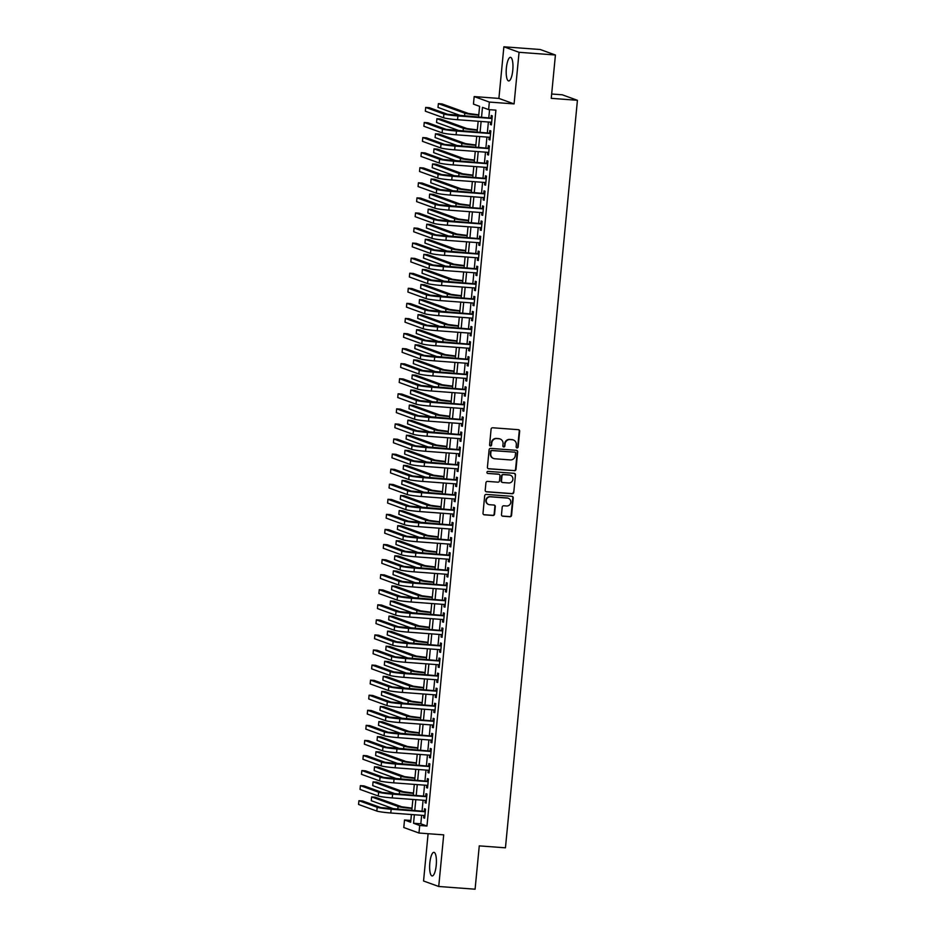 <?xml version="1.0" encoding="UTF-8"?>
<svg xmlns="http://www.w3.org/2000/svg" width="936" height="936" viewBox="0 0 936 936"><rect width="100%" height="100%" fill="white"/><g stroke="black" fill="none" stroke-linecap="round" stroke-linejoin="round"><path stroke-width="1.4" d="M517.035 447.946A1.041 0.994 109.9 0 0 518.135 446.987L519.655 431.274A1.486 1.427 109.9 0 0 518.368 429.682L492.664 427.764A1.486 1.427 109.9 0 0 491.096 429.144L489.586 444.857A1.041 0.994 109.9 0 0 490.487 445.969A1.041 0.994 109.9 0 0 491.575 445.01L491.774 442.974A4.774 4.563 109.9 0 1 496.805 438.575L498.946 438.738A4.774 4.563 109.9 0 1 503.053 443.816L502.866 445.852A1.041 0.994 109.9 0 0 503.755 446.963A1.041 0.994 109.9 0 0 504.855 445.992L505.054 443.968A4.774 4.563 109.9 0 1 510.085 439.569L512.226 439.733A4.774 4.563 109.9 0 1 516.333 444.811L516.134 446.835A1.041 0.994 109.9 0 0 517.035 447.946M516.59 447.794A1.041 0.994 109.9 0 0 517.725 446.835L519.246 431.122A1.486 1.427 109.9 0 0 518.521 429.706M490.031 445.817A1.041 0.994 109.9 0 0 491.166 444.857L491.774 442.974M503.311 446.811A1.041 0.994 109.9 0 0 504.445 445.852L505.054 443.968M436.223 865.309A11.84 3.288 -85.7 0 0 433.906 852.333A11.84 3.288 -85.7 0 0 429.823 862.992A11.84 3.288 -85.7 0 0 432.151 875.956A11.84 3.288 -85.7 0 0 436.223 865.309M512.776 70.294A11.84 3.288 -85.7 0 0 510.459 57.33A11.84 3.288 -85.7 0 0 506.376 67.977A11.84 3.288 -85.7 0 0 508.693 80.952A11.84 3.288 -85.7 0 0 512.776 70.294M501.485 514.625A1.486 1.427 109.9 0 0 502.772 516.204L509.98 516.742A1.486 1.427 109.9 0 0 511.559 515.373L513.232 497.917A1.486 1.427 109.9 0 0 511.945 496.326L486.252 494.407A1.486 1.427 109.9 0 0 484.684 495.787L482.999 513.244A1.486 1.427 109.9 0 0 484.286 514.823L492.991 515.479A1.486 1.427 109.9 0 0 494.559 514.098L495.284 506.633A1.486 1.427 109.9 0 0 493.997 505.042L489.68 504.726A3.99 3.814 109.9 0 1 486.322 499.964A3.99 3.814 109.9 0 1 490.441 496.805L507.359 498.069A3.99 3.814 109.9 0 1 510.717 502.831A3.99 3.814 109.9 0 1 506.598 505.99L503.779 505.779A1.486 1.427 109.9 0 0 502.211 507.148L501.485 514.625M421.633 815.291L420.814 823.809L426.968 826.032L419.702 825.493L418.977 833.028L403.79 827.529L404.516 819.995L410.67 822.217L411.407 814.531M555.422 55.002L519.059 52.299L503.872 46.8L540.236 49.514L555.422 55.002L551.245 98.338L577.43 100.292L505.452 847.817L479.267 845.875L475.09 889.2L438.727 886.486L443.699 834.865L418.977 833.028M503.872 46.8L498.9 98.42L514.086 103.908L519.059 52.299M514.086 103.908L489.352 102.071L488.627 109.606L482.473 107.371L481.513 117.409M426.968 826.032L495.904 110.144L488.627 109.606M514.414 470.738A1.486 1.427 109.9 0 0 515.982 469.369L517.666 451.912A1.486 1.427 109.9 0 0 516.38 450.321L490.675 448.402A1.486 1.427 109.9 0 0 489.107 449.771L487.422 467.228A1.486 1.427 109.9 0 0 488.709 468.819L514.004 470.586A1.486 1.427 109.9 0 0 515.572 469.217L517.257 451.76A1.486 1.427 109.9 0 0 516.532 450.345M515.443 474.915L513.77 492.371A1.486 1.427 109.9 0 1 512.203 493.74L486.498 491.821A1.486 1.427 109.9 0 1 485.211 490.242L485.936 482.765A1.486 1.427 109.9 0 1 487.504 481.396L497.929 482.169A1.486 1.427 109.9 0 0 499.496 480.8L499.976 475.839A1.486 1.427 109.9 0 0 498.689 474.26L487.831 473.452A1.041 0.994 109.9 0 1 486.954 472.2A1.041 0.994 109.9 0 1 488.03 471.381L514.168 473.323A1.486 1.427 109.9 0 1 515.443 474.915L513.77 492.371M428.103 833.707L423.552 880.998L438.727 886.486M490.604 122.183L490.382 124.523L491.4 124.897L492.277 115.853L491.248 115.479L490.99 118.123M489.154 137.253L488.931 139.593L489.949 139.967L490.827 130.923L489.797 130.549L489.54 133.193M487.703 152.322L487.48 154.662L488.498 155.037L489.376 145.993L488.346 145.618L488.089 148.262M486.252 167.392L486.03 169.732L487.048 170.106L487.925 161.062L486.895 160.699L486.638 163.332M484.801 182.461L484.579 184.813L485.597 185.176L486.474 176.132L485.445 175.769L485.187 178.402M483.35 197.531L483.128 199.883L484.146 200.245L485.023 191.213L483.994 190.839L483.736 193.471M481.9 212.601L481.677 214.952L482.695 215.327L483.573 206.283L482.543 205.908L482.286 208.541M480.449 227.682L480.215 230.022L481.244 230.396L482.122 221.352L481.092 220.978L480.835 223.622M478.998 242.752L478.764 245.092L479.794 245.466L480.671 236.422L479.641 236.047L479.384 238.692M477.547 257.821L477.313 260.161L478.343 260.536L479.22 251.491L478.191 251.117L477.933 253.761M476.096 272.891L475.862 275.231L476.892 275.605L477.758 266.561L476.74 266.198L476.482 268.831M474.646 287.96L474.412 290.312L475.441 290.675L476.307 281.631L475.289 281.268L475.032 283.9M473.195 303.03L472.961 305.382L473.99 305.744L474.856 296.712L473.838 296.338L473.581 298.97M471.744 318.1L471.51 320.451L472.54 320.826L473.405 311.782L472.387 311.407L472.13 314.04M470.293 333.181L470.059 335.521L471.089 335.895L471.955 326.851L470.937 326.477L470.679 329.121M468.842 348.25L468.608 350.59L469.638 350.965L470.504 341.921L469.486 341.546L469.228 344.191M467.38 363.32L467.158 365.66L468.187 366.034L469.053 356.99L468.035 356.616L467.778 359.26M465.929 378.39L465.707 380.73L466.736 381.104L467.602 372.06L466.584 371.697L466.327 374.33M464.478 393.459L464.256 395.811L465.286 396.174L466.151 387.13L465.133 386.767L464.876 389.399M463.027 408.529L462.805 410.881L463.835 411.243L464.701 402.211L463.683 401.836L463.425 404.469M461.577 423.599L461.354 425.95L462.384 426.325L463.25 417.28L462.22 416.906L461.974 419.539M460.126 438.68L459.904 441.02L460.933 441.394L461.799 432.35L460.769 431.976L460.524 434.62M458.675 453.749L458.453 456.089L459.482 456.464L460.348 447.42L459.319 447.045L459.073 449.69M457.224 468.819L457.002 471.159L458.032 471.533L458.897 462.489L457.868 462.115L457.622 464.759M455.774 483.889L455.551 486.229L456.581 486.603L457.447 477.559L456.417 477.196L456.171 479.829M454.323 498.958L454.1 501.31L455.13 501.673L455.996 492.628L454.966 492.266L454.72 494.898M452.872 514.028L452.65 516.38L453.679 516.742L454.545 507.71L453.515 507.335L453.27 509.968M451.421 529.097L451.199 531.449L452.217 531.823L453.094 522.779L452.065 522.405L451.819 525.038M449.97 544.179L449.748 546.519L450.766 546.893L451.643 537.849L450.614 537.475L450.356 540.119M448.519 559.248L448.297 561.588L449.315 561.963L450.193 552.919L449.163 552.544L448.906 555.188M447.069 574.318L446.846 576.658L447.864 577.032L448.742 567.988L447.712 567.614L447.455 570.258M445.618 589.387L445.396 591.727L446.413 592.102L447.291 583.058L446.261 582.695L446.004 585.328M444.167 604.457L443.945 606.809L444.963 607.172L445.84 598.127L444.811 597.765L444.553 600.397M442.716 619.527L442.494 621.878L443.512 622.241L444.389 613.209L443.36 612.834L443.102 615.467M441.265 634.596L441.043 636.948L442.061 637.322L442.939 628.278L441.909 627.904L441.652 630.536M439.815 649.678L439.592 652.018L440.61 652.392L441.488 643.348L440.458 642.973L440.201 645.618M438.364 664.747L438.142 667.087L439.159 667.462L440.037 658.417L439.007 658.043L438.75 660.687M436.913 679.817L436.679 682.157L437.709 682.531L438.586 673.487L437.557 673.113L437.299 675.757M435.462 694.886L435.228 697.226L436.258 697.601L437.135 688.557L436.106 688.194L435.848 690.827M434.011 709.956L433.777 712.308L434.807 712.67L435.673 703.626L434.655 703.264L434.398 705.896M432.561 725.026L432.327 727.377L433.356 727.74L434.222 718.708L433.204 718.333L432.947 720.966M431.11 740.095L430.876 742.447L431.905 742.821L432.771 733.777L431.753 733.403L431.496 736.035M429.659 755.177L429.425 757.516L430.455 757.891L431.32 748.847L430.303 748.472L430.045 751.117M428.208 770.246L427.974 772.586L429.004 772.96L429.87 763.916L428.852 763.542L428.594 766.186M426.757 785.316L426.524 787.656L427.553 788.03L428.419 778.986L427.401 778.612L427.144 781.256M425.295 800.385L425.073 802.725L426.102 803.1L426.968 794.056L425.95 793.693L425.693 796.325M489.575 109.676L488.779 117.948M488.393 122.019L487.328 133.029M486.942 137.089L485.878 148.099M485.491 152.159L484.427 163.168M484.041 167.228L482.976 178.238M482.59 182.298L481.525 193.307M481.139 197.367L480.074 208.377M479.688 212.437L478.624 223.447M478.237 227.506L477.173 238.528M476.787 242.588L475.722 253.597M475.336 257.657L474.271 268.667M473.885 272.727L472.82 283.737M472.434 287.797L471.37 298.806M470.972 302.866L469.919 313.876M469.521 317.936L468.468 328.945M468.07 333.005L467.017 344.027M466.619 348.087L465.566 359.096M465.169 363.156L464.116 374.166M463.718 378.226L462.665 389.236M462.267 393.295L461.214 404.305M460.816 408.365L459.763 419.375M459.365 423.435L458.312 434.444M457.915 438.504L456.862 449.526M456.464 453.586L455.411 464.595M455.013 468.655L453.948 479.665M453.562 483.725L452.497 494.734M452.111 498.794L451.047 509.804M450.661 513.864L449.596 524.874M449.21 528.934L448.145 539.943M447.759 544.003L446.694 555.025M446.308 559.085L445.243 570.094M444.857 574.154L443.793 585.164M443.407 589.224L442.342 600.233M441.956 604.293L440.891 615.303M440.505 619.363L439.44 630.373M439.054 634.433L437.99 645.442M437.603 649.502L436.539 660.523M436.153 664.583L435.088 675.593M434.702 679.653L433.637 690.663M433.251 694.723L432.186 705.732M431.8 709.792L430.735 720.802M430.349 724.862L429.285 735.871M428.887 739.931L427.834 750.941M427.436 755.001L426.383 766.022M425.985 770.082L424.932 781.092M424.534 785.152L423.481 796.162M423.084 800.221L422.031 811.231M423.844 815.455L423.622 817.807L424.651 818.169L425.517 809.125L424.499 808.762L424.242 811.395M577.43 100.292L562.255 94.793L551.667 94.009M410.845 820.462L404.516 819.995M478.553 117.187L479.606 106.341L473.452 104.107L474.178 96.572L489.352 102.071M498.9 98.42L474.178 96.572M414.367 814.753L413.548 823.259L419.702 825.493M481.116 121.469L480.063 132.479M479.665 136.539L478.612 147.549M478.214 151.609L477.161 162.63M476.763 166.69L475.71 177.7M475.312 181.759L474.26 192.769M473.862 196.829L472.797 207.839M472.411 211.899L471.346 222.908M470.96 226.968L469.895 237.978M469.509 242.038L468.445 253.048M468.058 257.107L466.994 268.129M466.608 272.189L465.543 283.199M465.157 287.258L464.092 298.268M463.706 302.328L462.641 313.338M462.255 317.398L461.191 328.407M460.805 332.467L459.74 343.477M459.354 347.537L458.289 358.546M457.903 362.606L456.838 373.628M456.452 377.688L455.387 388.697M455.001 392.757L453.937 403.767M453.55 407.827L452.486 418.837M452.1 422.896L451.035 433.906M450.649 437.966L449.584 448.976M449.198 453.036L448.133 464.045M447.736 468.105L446.683 479.127M446.285 483.187L445.232 494.196M444.834 498.256L443.781 509.266M443.383 513.326L442.33 524.335M441.932 528.395L440.879 539.405M440.482 543.465L439.429 554.475M439.031 558.535L437.978 569.544M437.58 573.604L436.527 584.626M436.129 588.685L435.076 599.695M434.678 603.755L433.625 614.765M433.228 618.825L432.175 629.834M431.777 633.894L430.712 644.904M430.326 648.964L429.261 659.974M428.875 664.033L427.81 675.043M427.424 679.103L426.36 690.125M425.974 694.184L424.909 705.194M424.523 709.254L423.458 720.264M423.072 724.324L422.007 735.333M421.621 739.393L420.556 750.403M420.17 754.463L419.106 765.472M418.72 769.532L417.655 780.542M417.269 784.602L416.204 795.623M415.818 799.683L414.753 810.693M411.805 810.471L412.87 799.461M413.256 795.401L414.32 784.391M414.706 780.332L415.771 769.31M416.157 765.25L417.222 754.24M417.608 750.181L418.673 739.171M419.059 735.111L420.124 724.101M420.51 720.041L421.574 709.032M421.96 704.972L423.025 693.962M423.411 689.902L424.476 678.892M424.862 674.833L425.927 663.811M426.313 659.751L427.378 648.742M427.764 644.682L428.828 633.672M429.214 629.612L430.279 618.602M430.665 614.543L431.73 603.533M432.116 599.473L433.181 588.463M433.567 584.403L434.632 573.394M435.018 569.334L436.082 558.312M436.469 554.252L437.533 543.243M437.931 539.183L438.984 528.173M439.382 524.113L440.435 513.103M440.833 509.044L441.886 498.034M442.283 493.974L443.336 482.964M443.734 478.904L444.787 467.895M445.185 463.835L446.238 452.813M446.636 448.753L447.689 437.744M448.087 433.684L449.14 422.674M449.537 418.614L450.59 407.605M450.988 403.545L452.041 392.535M452.439 388.475L453.492 377.465M453.89 373.405L454.954 362.396M455.341 358.336L456.405 347.315M456.791 343.255L457.856 332.245M458.242 328.185L459.307 317.175M459.693 313.115L460.758 302.106M461.144 298.046L462.208 287.036M462.595 282.976L463.659 271.966M464.045 267.907L465.11 256.897M465.496 252.837L466.561 241.816M466.947 237.756L468.012 226.746M468.398 222.686L469.462 211.676M469.849 207.616L470.913 196.607M471.299 192.547L472.364 181.537M472.75 177.477L473.815 166.468M474.201 162.408L475.266 151.398M475.652 147.338L476.716 136.317M477.103 132.257L478.167 121.247M420.814 823.809L413.548 823.259M490.382 124.523L491.435 124.605M488.931 139.593L489.984 139.675M487.48 154.662L488.534 154.744M486.03 169.732L487.083 169.814M484.579 184.813L485.632 184.883M483.128 199.883L484.181 199.953M481.677 214.952L482.73 215.034M480.215 230.022L481.279 230.104M478.764 245.092L479.829 245.173M477.313 260.161L478.366 260.243M475.862 275.231L476.915 275.313M474.412 290.312L475.465 290.382M472.961 305.382L474.014 305.452M471.51 320.451L472.563 320.533M470.059 335.521L471.112 335.603M468.608 350.59L469.661 350.672M467.158 365.66L468.211 365.742M465.707 380.73L466.76 380.812M464.256 395.811L465.309 395.881M462.805 410.881L463.858 410.951M461.354 425.95L462.407 426.032M459.904 441.02L460.957 441.102M458.453 456.089L459.506 456.171M457.002 471.159L458.055 471.241M455.551 486.229L456.604 486.31M454.1 501.31L455.153 501.38M452.65 516.38L453.703 516.45M451.199 531.449L452.252 531.531M449.748 546.519L450.801 546.601M448.297 561.588L449.35 561.67M446.846 576.658L447.899 576.74M445.396 591.727L446.449 591.809M443.945 606.809L444.998 606.879M442.494 621.878L443.547 621.949M441.043 636.948L442.096 637.03M439.592 652.018L440.645 652.1M438.142 667.087L439.195 667.169M436.679 682.157L437.744 682.239M435.228 697.226L436.293 697.308M433.777 712.308L434.83 712.378M432.327 727.377L433.38 727.447M430.876 742.447L431.929 742.529M429.425 757.516L430.478 757.598M427.974 772.586L429.027 772.668M426.524 787.656L427.576 787.738M425.073 802.725L426.126 802.807M423.622 817.807L424.675 817.877M513.185 439.908A4.774 4.563 109.9 0 0 511.816 439.581L512.226 439.733M504.644 443.816A4.774 4.563 109.9 0 1 509.675 439.417L511.816 439.581M499.906 438.925A4.774 4.563 109.9 0 0 498.537 438.586L498.946 438.738M491.365 442.822A4.774 4.563 109.9 0 1 496.396 438.434L498.537 438.586M488.147 468.655A1.486 1.427 109.9 0 0 488.3 468.667L514.004 470.586M515.514 453.387A1.041 0.994 109.9 0 0 514.203 452.123L492.055 450.59A1.041 0.994 109.9 0 0 490.955 451.55L490.745 453.703A4.774 4.563 109.9 0 0 494.851 458.769L510.272 459.927A4.774 4.563 109.9 0 0 515.303 455.528L515.514 453.387M493.483 458.441A4.774 4.563 109.9 0 1 490.335 453.55L490.546 451.409A1.041 0.994 109.9 0 1 491.634 450.438L514.203 452.123M485.936 491.657A1.486 1.427 109.9 0 0 486.088 491.669L511.793 493.588A1.486 1.427 109.9 0 0 513.361 492.219M498.841 474.271A1.486 1.427 109.9 0 0 498.28 474.107L487.831 473.452M508.739 482.976A3.99 3.814 109.9 0 0 510.483 475.277A3.99 3.814 109.9 0 0 509.5 475.067L503.545 474.622A1.486 1.427 109.9 0 0 501.977 475.991L501.497 480.952A1.486 1.427 109.9 0 0 502.784 482.531L508.739 482.976M510.272 475.207A3.99 3.814 109.9 0 0 509.09 474.915L509.5 475.067M502.211 482.368A1.486 1.427 109.9 0 1 501.088 480.8L501.556 475.839A1.486 1.427 109.9 0 1 503.135 474.47L509.09 474.915M515.034 474.763A1.486 1.427 109.9 0 0 514.32 473.347M508.131 498.209A3.99 3.814 109.9 0 0 506.949 497.929L507.359 498.069M488.498 504.434A3.99 3.814 109.9 0 1 490.031 496.665L506.949 497.929M483.725 514.66A1.486 1.427 109.9 0 0 483.877 514.683L492.582 515.327A1.486 1.427 109.9 0 0 494.149 513.958L494.875 506.481A1.486 1.427 109.9 0 0 494.149 505.066M502.211 516.04A1.486 1.427 109.9 0 0 502.363 516.052L509.57 516.59A1.486 1.427 109.9 0 0 511.138 515.221L512.823 497.765A1.486 1.427 109.9 0 0 512.097 496.349M478.787 114.847L468.445 113.49L442.003 103.919L438.376 103.65L464.806 113.221A11.384 0.842 5.5 0 0 478.752 115.14M438.376 103.65L438.001 107.418L461.495 115.924M492.055 118.193L447.56 114.286L429.32 107.687L425.693 107.418L443.921 114.016A11.384 0.842 5.5 0 0 457.915 115.947L492.02 118.486M425.693 107.418L425.33 111.185L443.559 117.784A11.384 0.842 5.5 0 0 457.552 119.714L491.657 122.253M477.337 129.917L466.994 128.56L440.552 118.989L436.913 118.72L463.355 128.291A11.384 0.842 5.5 0 0 477.301 130.209M436.913 118.72L436.55 122.487L460.044 130.993M475.886 144.998L465.543 143.629L439.101 134.059L435.462 133.789L461.904 143.36A11.384 0.842 5.5 0 0 475.851 145.291M435.462 133.789L435.1 137.557L458.593 146.063M474.435 160.068L464.092 158.699L437.65 149.14L434.011 148.859L460.453 158.43A11.384 0.842 5.5 0 0 474.4 160.36M434.011 148.859L433.649 152.626L457.142 161.132M472.984 175.137L462.641 173.78L436.199 164.209L432.561 163.94L459.003 173.499A11.384 0.842 5.5 0 0 472.949 175.43M432.561 163.94L432.198 167.708L455.692 176.202M490.593 133.263L446.109 129.355L427.869 122.756L424.242 122.487L442.471 129.086A11.384 0.842 5.5 0 0 456.464 131.017L490.569 133.555M424.242 122.487L423.879 126.255L442.108 132.853A11.384 0.842 5.5 0 0 456.101 134.784L490.207 137.323M489.142 148.344L444.659 144.436L426.418 137.838L422.791 137.557L441.02 144.156A11.384 0.842 5.5 0 0 455.013 146.086L489.118 148.637M422.791 137.557L422.428 141.324L440.657 147.923A11.384 0.842 5.5 0 0 454.65 149.854L488.756 152.404M487.691 163.414L443.208 159.506L424.967 152.907L421.34 152.638L439.569 159.237A11.384 0.842 5.5 0 0 453.562 161.156L487.668 163.706M421.34 152.638L420.978 156.406L439.206 163.004A11.384 0.842 5.5 0 0 453.2 164.923L487.305 167.474M486.24 178.483L441.757 174.576L423.517 167.977L419.878 167.708L438.118 174.307A11.384 0.842 5.5 0 0 452.111 176.225L486.217 178.776M419.878 167.708L419.515 171.475L437.755 178.074A11.384 0.842 5.5 0 0 451.749 179.993L485.854 182.543M471.533 190.207L461.191 188.85L434.749 179.279L431.11 179.01L457.552 188.581A11.384 0.842 5.5 0 0 471.498 190.499M431.11 179.01L430.747 182.777L454.241 191.272M484.789 193.553L440.306 189.645L422.066 183.046L418.427 182.777L436.667 189.376A11.384 0.842 5.5 0 0 450.661 191.307L484.766 193.846M418.427 182.777L418.064 186.545L436.305 193.144A11.384 0.842 5.5 0 0 450.298 195.074L484.403 197.613M470.083 205.276L459.74 203.919L433.298 194.349L429.659 194.08L456.101 203.65A11.384 0.842 5.5 0 0 470.047 205.569M429.659 194.08L429.296 197.847L452.79 206.341M483.339 208.623L438.855 204.715L420.615 198.116L416.976 197.847L435.217 204.446A11.384 0.842 5.5 0 0 449.198 206.376L483.315 208.915M416.976 197.847L416.614 201.614L434.854 208.213A11.384 0.842 5.5 0 0 448.835 210.144L482.953 212.683M468.62 220.346L458.289 218.989L431.847 209.418L428.208 209.149L454.65 218.72A11.384 0.842 5.5 0 0 468.597 220.639M428.208 209.149L427.846 212.917L451.339 221.422M481.888 223.692L437.404 219.784L419.164 213.186L415.525 212.917L433.766 219.515A11.384 0.842 5.5 0 0 447.747 221.446L481.865 223.985M415.525 212.917L415.163 216.684L433.403 223.283A11.384 0.842 5.5 0 0 447.385 225.213L481.502 227.752M467.169 235.416L456.838 234.059L430.396 224.488L426.757 224.219L453.2 233.789A11.384 0.842 5.5 0 0 467.146 235.708M426.757 224.219L426.395 227.986L449.888 236.492M480.437 238.762L435.954 234.854L417.713 228.255L414.075 227.986L432.315 234.585A11.384 0.842 5.5 0 0 446.296 236.516L480.414 239.054M414.075 227.986L413.712 231.754L431.952 238.352A11.384 0.842 5.5 0 0 445.934 240.283L480.051 242.822M465.719 250.497L455.387 249.128L428.945 239.557L425.307 239.288L451.749 248.859A11.384 0.842 5.5 0 0 465.695 250.789M425.307 239.288L424.944 243.056L448.438 251.562M478.986 253.843L434.503 249.935L416.263 243.337L412.624 243.056L430.864 249.655A11.384 0.842 5.5 0 0 444.846 251.585L478.963 254.136M412.624 243.056L412.261 246.823L430.501 253.422A11.384 0.842 5.5 0 0 444.483 255.352L478.6 257.903M464.268 265.567L453.937 264.198L427.495 254.639L423.856 254.358L450.298 263.929A11.384 0.842 5.5 0 0 464.244 265.859M423.856 254.358L423.493 258.125L446.987 266.631M477.535 268.913L433.052 265.005L414.812 258.406L411.173 258.137L429.413 264.736A11.384 0.842 5.5 0 0 443.395 266.655L477.512 269.205M411.173 258.137L410.81 261.904L429.051 268.503A11.384 0.842 5.5 0 0 443.032 270.422L477.149 272.973M462.817 280.636L452.486 279.279L426.044 269.708L422.405 269.439L448.847 278.998A11.384 0.842 5.5 0 0 462.793 280.929M422.405 269.439L422.042 273.207L445.536 281.701M476.085 283.982L431.601 280.075L413.361 273.476L409.722 273.207L427.963 279.805A11.384 0.842 5.5 0 0 441.944 281.724L476.061 284.275M409.722 273.207L409.36 276.974L427.6 283.573A11.384 0.842 5.5 0 0 441.581 285.492L475.699 288.042M461.366 295.706L451.035 294.349L424.593 284.778L420.954 284.509L447.396 294.079A11.384 0.842 5.5 0 0 461.343 295.998M420.954 284.509L420.592 288.276L444.085 296.77M474.634 299.052L430.15 295.144L411.91 288.545L408.271 288.276L426.512 294.875A11.384 0.842 5.5 0 0 440.493 296.806L474.61 299.344M408.271 288.276L407.909 292.044L426.149 298.642A11.384 0.842 5.5 0 0 440.131 300.573L474.248 303.112M473.183 314.122L428.7 310.214L410.459 303.615L406.821 303.346L425.061 309.945A11.384 0.842 5.5 0 0 439.042 311.875L473.16 314.414M406.821 303.346L406.458 307.113L424.698 313.712A11.384 0.842 5.5 0 0 438.68 315.643L472.797 318.181M471.732 329.191L427.249 325.283L409.009 318.685L405.37 318.415L423.61 325.014A11.384 0.842 5.5 0 0 437.592 326.945L471.709 329.484M405.37 318.415L405.007 322.183L423.248 328.782A11.384 0.842 5.5 0 0 437.229 330.712L471.346 333.251M459.915 310.775L449.584 309.418L423.142 299.848L419.503 299.579L445.945 309.149A11.384 0.842 5.5 0 0 459.892 311.068M419.503 299.579L419.141 303.346L442.634 311.84M458.464 325.845L448.133 324.488L421.691 314.917L418.053 314.648L444.495 324.219A11.384 0.842 5.5 0 0 458.441 326.137M418.053 314.648L417.69 318.415L441.184 326.921M457.014 340.915L446.683 339.557L420.241 329.987L416.602 329.718L443.044 339.288A11.384 0.842 5.5 0 0 456.99 341.207M416.602 329.718L416.239 333.485L439.733 341.991M470.281 344.261L425.798 340.353L407.558 333.754L403.919 333.485L422.159 340.084A11.384 0.842 5.5 0 0 436.141 342.014L470.258 344.553M403.919 333.485L403.556 337.252L421.797 343.851A11.384 0.842 5.5 0 0 435.778 345.782L469.895 348.321M455.563 355.996L445.232 354.627L418.79 345.056L415.151 344.787L441.593 354.358A11.384 0.842 5.5 0 0 455.539 356.288M415.151 344.787L414.788 348.555L438.282 357.061M468.831 359.342L424.347 355.434L406.107 348.835L402.468 348.555L420.709 355.154A11.384 0.842 5.5 0 0 434.69 357.084L468.807 359.635M402.468 348.555L402.106 352.322L420.346 358.921A11.384 0.842 5.5 0 0 434.327 360.851L468.445 363.402M454.112 371.065L443.781 369.697L417.339 360.138L413.7 359.857L440.142 369.427A11.384 0.842 5.5 0 0 454.089 371.358M413.7 359.857L413.338 363.624L436.831 372.13M467.38 374.412L422.885 370.504L404.656 363.905L401.017 363.636L419.258 370.235A11.384 0.842 5.5 0 0 433.239 372.154L467.356 374.704M401.017 363.636L400.655 367.403L418.895 374.002A11.384 0.842 5.5 0 0 432.877 375.921L466.994 378.472M452.661 386.135L442.33 384.778L415.888 375.207L412.25 374.938L438.691 384.497A11.384 0.842 5.5 0 0 452.638 386.428M412.25 374.938L411.887 378.706L435.38 387.2M465.929 389.481L421.434 385.573L403.205 378.975L399.567 378.706L417.807 385.304A11.384 0.842 5.5 0 0 431.788 387.223L465.894 389.774M399.567 378.706L399.204 382.473L417.444 389.072A11.384 0.842 5.5 0 0 431.426 390.991L465.531 393.541M451.21 401.205L440.879 399.847L414.437 390.277L410.799 390.008L437.241 399.578A11.384 0.842 5.5 0 0 451.187 401.497M410.799 390.008L410.436 393.775L433.918 402.269M464.478 404.551L419.983 400.643L401.755 394.044L398.116 393.775L416.356 400.374A11.384 0.842 5.5 0 0 430.338 402.305L464.443 404.843M398.116 393.775L397.753 397.543L415.993 404.141A11.384 0.842 5.5 0 0 429.975 406.072L464.08 408.611M449.76 416.274L439.429 414.917L412.987 405.346L409.348 405.077L435.79 414.648A11.384 0.842 5.5 0 0 449.736 416.567M409.348 405.077L408.985 408.845L432.467 417.339M463.027 419.62L418.532 415.713L400.304 409.114L396.665 408.845L414.905 415.444A11.384 0.842 5.5 0 0 428.887 417.374L462.992 419.913M396.665 408.845L396.302 412.612L414.543 419.211A11.384 0.842 5.5 0 0 428.524 421.141L462.63 423.68M448.309 431.344L437.978 429.987L411.536 420.416L407.897 420.147L434.339 429.718A11.384 0.842 5.5 0 0 448.285 431.636M407.897 420.147L407.534 423.914L431.016 432.42M461.577 434.69L417.082 430.782L398.853 424.183L395.214 423.914L413.455 430.513A11.384 0.842 5.5 0 0 427.436 432.444L461.542 434.983M395.214 423.914L394.852 427.682L413.092 434.281A11.384 0.842 5.5 0 0 427.073 436.211L461.179 438.75M446.858 446.413L436.527 445.056L410.085 435.486L406.446 435.217L432.888 444.787A11.384 0.842 5.5 0 0 446.835 446.706M406.446 435.217L406.084 438.984L429.565 447.49M460.126 449.76L415.631 445.852L397.402 439.253L393.763 438.984L412.004 445.583A11.384 0.842 5.5 0 0 425.985 447.513L460.091 450.052M393.763 438.984L393.401 442.751L411.641 449.35A11.384 0.842 5.5 0 0 425.623 451.281L459.728 453.82M445.407 461.495L435.065 460.126L408.634 450.555L404.995 450.286L431.438 459.857A11.384 0.842 5.5 0 0 445.384 461.787M404.995 450.286L404.633 454.054L428.115 462.56M443.956 476.564L433.614 475.195L407.172 465.637L403.545 465.356L429.987 474.926A11.384 0.842 5.5 0 0 443.933 476.857M403.545 465.356L403.182 469.123L426.664 477.629M442.506 491.634L432.163 490.277L405.721 480.706L402.094 480.437L428.536 489.996A11.384 0.842 5.5 0 0 442.471 491.926M402.094 480.437L401.731 484.204L425.213 492.699M458.675 464.841L414.18 460.933L395.951 454.334L392.313 454.054L410.541 460.652A11.384 0.842 5.5 0 0 424.534 462.583L458.64 465.133M392.313 454.054L391.95 457.821L410.179 464.42A11.384 0.842 5.5 0 0 424.172 466.35L458.277 468.901M457.224 479.911L412.729 476.003L394.501 469.404L390.862 469.135L409.09 475.734A11.384 0.842 5.5 0 0 423.084 477.652L457.189 480.203M390.862 469.135L390.499 472.902L408.728 479.501A11.384 0.842 5.5 0 0 422.721 481.42L456.826 483.97M455.774 494.98L411.278 491.072L393.05 484.474L389.411 484.204L407.64 490.803A11.384 0.842 5.5 0 0 421.633 492.722L455.738 495.273M389.411 484.204L389.048 487.972L407.277 494.571A11.384 0.842 5.5 0 0 421.27 496.49L455.376 499.04M441.055 506.704L430.712 505.346L404.27 495.776L400.643 495.507L427.085 505.077A11.384 0.842 5.5 0 0 441.02 506.996M400.643 495.507L400.28 499.274L423.762 507.768M454.323 510.05L409.828 506.142L391.599 499.543L387.96 499.274L406.189 505.873A11.384 0.842 5.5 0 0 420.182 507.803L454.288 510.342M387.96 499.274L387.598 503.041L405.826 509.64A11.384 0.842 5.5 0 0 419.819 511.571L453.925 514.11M439.604 521.773L429.261 520.416L402.819 510.845L399.192 510.576L425.634 520.147A11.384 0.842 5.5 0 0 439.569 522.066M399.192 510.576L398.83 514.344L422.311 522.838M452.872 525.119L408.377 521.212L390.148 514.613L386.51 514.344L404.738 520.942A11.384 0.842 5.5 0 0 418.731 522.873L452.837 525.412M386.51 514.344L386.147 518.111L404.375 524.71A11.384 0.842 5.5 0 0 418.369 526.64L452.474 529.179M438.153 536.843L427.81 535.486L401.368 525.915L397.741 525.646L424.183 535.216A11.384 0.842 5.5 0 0 438.118 537.135M397.741 525.646L397.379 529.413L420.861 537.919M451.421 540.189L406.926 536.281L388.686 529.682L385.059 529.413L403.287 536.012A11.384 0.842 5.5 0 0 417.28 537.943L451.386 540.481M385.059 529.413L384.696 533.181L402.925 539.779A11.384 0.842 5.5 0 0 416.918 541.71L451.023 544.249M436.702 551.912L426.36 550.555L399.918 540.985L396.291 540.715L422.721 550.286A11.384 0.842 5.5 0 0 436.667 552.205M396.291 540.715L395.928 544.483L419.41 552.989M449.97 555.259L405.475 551.351L387.235 544.752L383.608 544.483L401.836 551.082A11.384 0.842 5.5 0 0 415.83 553.012L449.935 555.551M383.608 544.483L383.245 548.25L401.474 554.849A11.384 0.842 5.5 0 0 415.467 556.78L449.572 559.318M435.252 566.994L424.909 565.625L398.467 556.054L394.828 555.785L421.27 565.356A11.384 0.842 5.5 0 0 435.217 567.286M394.828 555.785L394.465 559.553L417.959 568.058M433.801 582.063L423.458 580.694L397.016 571.135L393.377 570.855L419.819 580.425A11.384 0.842 5.5 0 0 433.766 582.356M393.377 570.855L393.015 574.622L416.508 583.128M432.35 597.133L422.007 595.776L395.565 586.205L391.927 585.936L418.369 595.495A11.384 0.842 5.5 0 0 432.315 597.425M391.927 585.936L391.564 589.703L415.057 598.198M448.508 570.34L404.024 566.432L385.784 559.833L382.157 559.553L400.386 566.151A11.384 0.842 5.5 0 0 414.379 568.082L448.484 570.632M382.157 559.553L381.794 563.32L400.023 569.919A11.384 0.842 5.5 0 0 414.016 571.849L448.122 574.4M447.057 585.409L402.574 581.502L384.333 574.903L380.706 574.634L398.935 581.233A11.384 0.842 5.5 0 0 412.928 583.151L447.034 585.702M380.706 574.634L380.344 578.401L398.572 585A11.384 0.842 5.5 0 0 412.565 586.919L446.671 589.469M445.606 600.479L401.123 596.571L382.882 589.972L379.255 589.703L397.484 596.302A11.384 0.842 5.5 0 0 411.477 598.221L445.583 600.772M379.255 589.703L378.893 593.471L397.121 600.07A11.384 0.842 5.5 0 0 411.115 601.988L445.22 604.539M430.899 612.202L420.556 610.845L394.115 601.275L390.476 601.006L416.918 610.576A11.384 0.842 5.5 0 0 430.864 612.495M390.476 601.006L390.113 604.773L413.607 613.267M444.155 615.549L399.672 611.641L381.432 605.042L377.793 604.773L396.033 611.372A11.384 0.842 5.5 0 0 410.026 613.302L444.132 615.841M377.793 604.773L377.43 608.54L395.671 615.139A11.384 0.842 5.5 0 0 409.664 617.07L443.769 619.609M429.448 627.272L419.106 625.915L392.664 616.344L389.025 616.075L415.467 625.646A11.384 0.842 5.5 0 0 429.413 627.565M389.025 616.075L388.662 619.843L412.156 628.337M442.705 630.618L398.221 626.71L379.981 620.112L376.342 619.843L394.582 626.441A11.384 0.842 5.5 0 0 408.576 628.372L442.681 630.911M376.342 619.843L375.98 623.61L394.22 630.209A11.384 0.842 5.5 0 0 408.213 632.139L442.318 634.678M427.998 642.342L417.655 640.985L391.213 631.414L387.574 631.145L414.016 640.715A11.384 0.842 5.5 0 0 427.963 642.634M387.574 631.145L387.211 634.912L410.705 643.418M441.254 645.688L396.77 641.78L378.53 635.181L374.891 634.912L393.132 641.511A11.384 0.842 5.5 0 0 407.113 643.442L441.23 645.98M374.891 634.912L374.529 638.68L392.769 645.278A11.384 0.842 5.5 0 0 406.75 647.209L440.868 649.748M426.547 657.411L416.204 656.054L389.762 646.483L386.123 646.214L412.565 655.785A11.384 0.842 5.5 0 0 426.512 657.704M386.123 646.214L385.761 649.982L409.254 658.488M439.803 660.757L395.32 656.85L377.079 650.251L373.441 649.982L391.681 656.581A11.384 0.842 5.5 0 0 405.662 658.511L439.78 661.05M373.441 649.982L373.078 653.749L391.318 660.348A11.384 0.842 5.5 0 0 405.3 662.278L439.417 664.817M425.084 672.493L414.753 671.124L388.311 661.553L384.673 661.284L411.115 670.855A11.384 0.842 5.5 0 0 425.061 672.785M384.673 661.284L384.31 665.051L407.803 673.557M438.352 675.839L393.869 671.931L375.628 665.332L371.99 665.051L390.23 671.65A11.384 0.842 5.5 0 0 404.212 673.581L438.329 676.131M371.99 665.051L371.627 668.819L389.867 675.418A11.384 0.842 5.5 0 0 403.849 677.348L437.966 679.899M423.634 687.562L413.302 686.193L386.86 676.634L383.222 676.354L409.664 685.924A11.384 0.842 5.5 0 0 423.61 687.855M383.222 676.354L382.859 680.121L406.353 688.627M436.901 690.908L392.418 687.001L374.178 680.402L370.539 680.133L388.779 686.731A11.384 0.842 5.5 0 0 402.761 688.65L436.878 691.201M370.539 680.133L370.176 683.9L388.417 690.499A11.384 0.842 5.5 0 0 402.398 692.418L436.515 694.968M422.183 702.632L411.852 701.275L385.41 691.704L381.771 691.435L408.213 700.994A11.384 0.842 5.5 0 0 422.159 702.924M381.771 691.435L381.408 695.202L404.902 703.697M435.451 705.978L390.967 702.07L372.727 695.471L369.088 695.202L387.328 701.801A11.384 0.842 5.5 0 0 401.31 703.72L435.427 706.27M369.088 695.202L368.725 698.97L386.966 705.568A11.384 0.842 5.5 0 0 400.947 707.487L435.065 710.038M420.732 717.701L410.401 716.344L383.959 706.774L380.32 706.505L406.762 716.063A11.384 0.842 5.5 0 0 420.709 717.994M380.32 706.505L379.957 710.272L403.451 718.766M434 721.048L389.516 717.14L371.276 710.541L367.637 710.272L385.878 716.871A11.384 0.842 5.5 0 0 399.859 718.801L433.976 721.34M367.637 710.272L367.275 714.039L385.515 720.638A11.384 0.842 5.5 0 0 399.496 722.569L433.614 725.107M419.281 732.771L408.95 731.414L382.508 721.843L378.869 721.574L405.311 731.145A11.384 0.842 5.5 0 0 419.258 733.063M378.869 721.574L378.507 725.341L402 733.836M432.549 736.117L388.066 732.209L369.825 725.611L366.187 725.341L384.427 731.94A11.384 0.842 5.5 0 0 398.408 733.871L432.526 736.41M366.187 725.341L365.824 729.109L384.064 735.708A11.384 0.842 5.5 0 0 398.046 737.638L432.163 740.177M417.83 747.841L407.499 746.483L381.057 736.913L377.419 736.644L403.861 746.214A11.384 0.842 5.5 0 0 417.807 748.133M377.419 736.644L377.056 740.411L400.55 748.917M431.098 751.187L386.615 747.279L368.375 740.68L364.736 740.411L382.976 747.01A11.384 0.842 5.5 0 0 396.958 748.94L431.075 751.479M364.736 740.411L364.373 744.178L382.613 750.777A11.384 0.842 5.5 0 0 396.595 752.708L430.712 755.247M416.38 762.91L406.048 761.553L379.606 751.982L375.968 751.713L402.41 761.284A11.384 0.842 5.5 0 0 416.356 763.203M375.968 751.713L375.605 755.481L399.099 763.987M429.647 766.256L385.164 762.349L366.924 755.75L363.285 755.481L381.525 762.079A11.384 0.842 5.5 0 0 395.507 764.01L429.624 766.549M363.285 755.481L362.922 759.248L381.163 765.847A11.384 0.842 5.5 0 0 395.144 767.777L429.261 770.316M414.929 777.991L404.598 776.623L378.156 767.052L374.517 766.783L400.959 776.353A11.384 0.842 5.5 0 0 414.905 778.284M374.517 766.783L374.154 770.55L397.648 779.056M428.197 781.338L383.713 777.43L365.473 770.831L361.834 770.55L380.075 777.149A11.384 0.842 5.5 0 0 394.056 779.08L428.173 781.63M361.834 770.55L361.471 774.318L379.712 780.917A11.384 0.842 5.5 0 0 393.693 782.847L427.81 785.398M413.478 793.061L403.147 791.692L376.705 782.133L373.066 781.852L399.508 791.423A11.384 0.842 5.5 0 0 413.455 793.354M373.066 781.852L372.703 785.62L396.197 794.126M426.746 796.407L382.262 792.5L364.022 785.901L360.383 785.632L378.624 792.23A11.384 0.842 5.5 0 0 392.605 794.149L426.722 796.7M360.383 785.632L360.021 789.399L378.261 795.998A11.384 0.842 5.5 0 0 392.242 797.917L426.36 800.467M412.027 808.131L401.696 806.773L375.254 797.203L371.615 796.934L398.057 806.493A11.384 0.842 5.5 0 0 412.004 808.423M371.615 796.934L371.253 800.701L394.746 809.195M425.295 811.477L380.812 807.569L362.571 800.97L358.933 800.701L377.173 807.3A11.384 0.842 5.5 0 0 391.154 809.219L425.272 811.769M358.933 800.701L358.57 804.469L376.81 811.067A11.384 0.842 5.5 0 0 390.792 812.986L424.909 815.537M464.806 113.221L464.525 116.146M457.915 115.947L457.552 119.714M443.921 114.016L443.559 117.784M463.355 128.291L463.074 131.215M461.904 143.36L461.623 146.285M460.453 158.43L460.173 161.355M459.003 173.499L458.722 176.424M456.464 131.017L456.101 134.784M442.471 129.086L442.108 132.853M455.013 146.086L454.65 149.854M441.02 144.156L440.657 147.923M453.562 161.156L453.2 164.923M439.569 159.237L439.206 163.004M452.111 176.225L451.749 179.993M438.118 174.307L437.755 178.074M457.552 188.581L457.271 191.506M450.661 191.307L450.298 195.074M436.667 189.376L436.305 193.144M456.101 203.65L455.82 206.575M449.198 206.376L448.835 210.144M435.217 204.446L434.854 208.213M454.65 218.72L454.37 221.645M447.747 221.446L447.385 225.213M433.766 219.515L433.403 223.283M453.2 233.789L452.919 236.714M446.296 236.516L445.934 240.283M432.315 234.585L431.952 238.352M451.749 248.859L451.468 251.784M444.846 251.585L444.483 255.352M430.864 249.655L430.501 253.422M450.298 263.929L450.017 266.854M443.395 266.655L443.032 270.422M429.413 264.736L429.051 268.503M448.847 278.998L448.566 281.923M441.944 281.724L441.581 285.492M427.963 279.805L427.6 283.573M447.396 294.079L447.115 297.004M440.493 296.806L440.131 300.573M426.512 294.875L426.149 298.642M439.042 311.875L438.68 315.643M425.061 309.945L424.698 313.712M437.592 326.945L437.229 330.712M423.61 325.014L423.248 328.782M445.945 309.149L445.665 312.074M444.495 324.219L444.214 327.144M443.044 339.288L442.763 342.213M436.141 342.014L435.778 345.782M422.159 340.084L421.797 343.851M441.593 354.358L441.312 357.283M434.69 357.084L434.327 360.851M420.709 355.154L420.346 358.921M440.142 369.427L439.861 372.352M433.239 372.154L432.877 375.921M419.258 370.235L418.895 374.002M438.691 384.497L438.411 387.422M431.788 387.223L431.426 390.991M417.807 385.304L417.444 389.072M437.241 399.578L436.96 402.503M430.338 402.305L429.975 406.072M416.356 400.374L415.993 404.141M435.79 414.648L435.509 417.573M428.887 417.374L428.524 421.141M414.905 415.444L414.543 419.211M434.339 429.718L434.058 432.643M427.436 432.444L427.073 436.211M413.455 430.513L413.092 434.281M432.888 444.787L432.607 447.712M425.985 447.513L425.623 451.281M412.004 445.583L411.641 449.35M431.438 459.857L431.157 462.782M429.987 474.926L429.706 477.851M428.536 489.996L428.255 492.921M424.534 462.583L424.172 466.35M410.541 460.652L410.179 464.42M423.084 477.652L422.721 481.42M409.09 475.734L408.728 479.501M421.633 492.722L421.27 496.49M407.64 490.803L407.277 494.571M427.085 505.077L426.793 508.002M420.182 507.803L419.819 511.571M406.189 505.873L405.826 509.64M425.634 520.147L425.342 523.072M418.731 522.873L418.369 526.64M404.738 520.942L404.375 524.71M424.183 535.216L423.891 538.141M417.28 537.943L416.918 541.71M403.287 536.012L402.925 539.779M422.721 550.286L422.44 553.211M415.83 553.012L415.467 556.78M401.836 551.082L401.474 554.849M421.27 565.356L420.989 568.281M419.819 580.425L419.539 583.35M418.369 595.495L418.088 598.42M414.379 568.082L414.016 571.849M400.386 566.151L400.023 569.919M412.928 583.151L412.565 586.919M398.935 581.233L398.572 585M411.477 598.221L411.115 601.988M397.484 596.302L397.121 600.07M416.918 610.576L416.637 613.501M410.026 613.302L409.664 617.07M396.033 611.372L395.671 615.139M415.467 625.646L415.186 628.571M408.576 628.372L408.213 632.139M394.582 626.441L394.22 630.209M414.016 640.715L413.735 643.64M407.113 643.442L406.75 647.209M393.132 641.511L392.769 645.278M412.565 655.785L412.285 658.71M405.662 658.511L405.3 662.278M391.681 656.581L391.318 660.348M411.115 670.855L410.834 673.78M404.212 673.581L403.849 677.348M390.23 671.65L389.867 675.418M409.664 685.924L409.383 688.849M402.761 688.65L402.398 692.418M388.779 686.731L388.417 690.499M408.213 700.994L407.932 703.919M401.31 703.72L400.947 707.487M387.328 701.801L386.966 705.568M406.762 716.063L406.481 719M399.859 718.801L399.496 722.569M385.878 716.871L385.515 720.638M405.311 731.145L405.031 734.07M398.408 733.871L398.046 737.638M384.427 731.94L384.064 735.708M403.861 746.214L403.58 749.139M396.958 748.94L396.595 752.708M382.976 747.01L382.613 750.777M402.41 761.284L402.129 764.209M395.507 764.01L395.144 767.777M381.525 762.079L381.163 765.847M400.959 776.353L400.678 779.278M394.056 779.08L393.693 782.847M380.075 777.149L379.712 780.917M399.508 791.423L399.227 794.348M392.605 794.149L392.242 797.917M378.624 792.23L378.261 795.998M398.057 806.493L397.777 809.418M391.154 809.219L390.792 812.986M377.173 807.3L376.81 811.067"/></g></svg>
